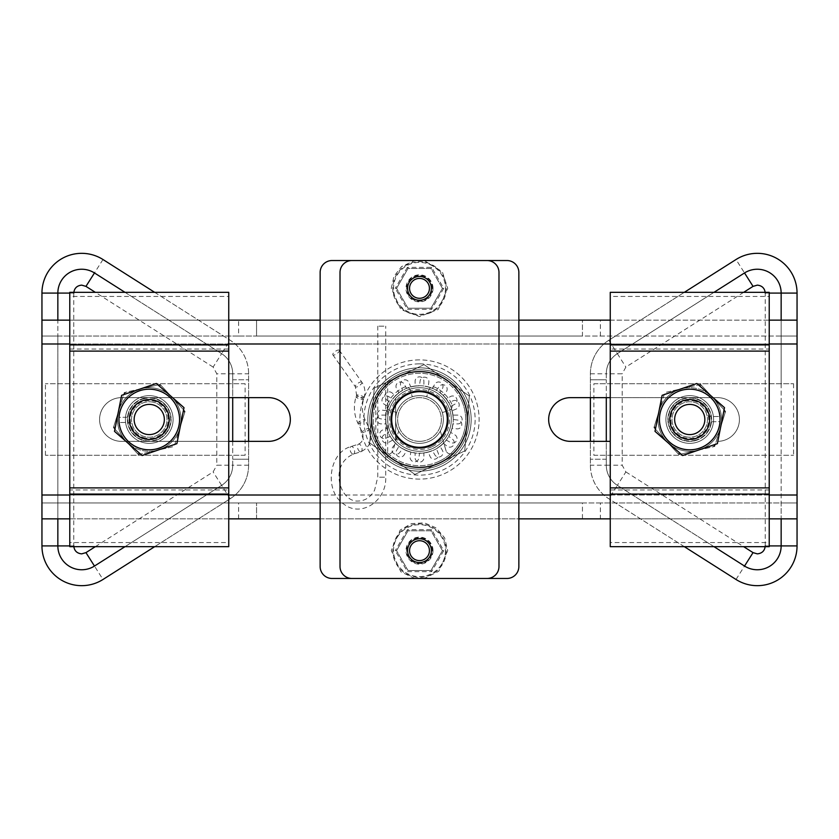 <?xml version="1.0" encoding="UTF-8"?>
<svg xmlns="http://www.w3.org/2000/svg" width="839" height="839" viewBox="0 0 839 839"><rect width="100%" height="100%" fill="white"/><g stroke="black" fill="none" stroke-linecap="round" stroke-linejoin="round"><path stroke-width="0.63" stroke-dasharray="4.2 3.15" d="M419.5 359.889A59.611 59.611 0 0 0 359.889 419.5A59.611 59.611 0 0 0 419.5 479.111A59.611 59.611 0 0 0 479.111 419.5A59.611 59.611 0 0 0 419.5 359.889A59.611 59.611 0 0 0 359.889 419.5A59.611 59.611 0 0 0 419.5 479.111A59.611 59.611 0 0 0 479.111 419.5A59.611 59.611 0 0 0 419.5 359.889M419.5 390.691A28.809 28.809 0 0 0 390.691 419.5A28.809 28.809 0 0 0 419.5 448.309A28.809 28.809 0 0 0 448.309 419.5A28.809 28.809 0 0 0 419.5 390.691A28.809 28.809 0 0 0 390.691 419.5A28.809 28.809 0 0 0 419.5 448.309A28.809 28.809 0 0 0 448.309 419.5A28.809 28.809 0 0 0 419.5 390.691M381.745 451.791L375.788 443.097L381.745 451.791C389.034 459.206 389.034 459.206 381.745 451.791C389.034 459.206 389.034 459.206 381.745 451.791M381.745 387.209C389.034 379.794 389.034 379.794 381.745 387.209C389.034 379.794 389.034 379.794 381.745 387.209L375.788 395.903L381.745 387.209M419.5 369.821A49.679 49.679 0 0 0 369.821 419.5A49.679 49.679 0 0 0 419.5 469.179A49.679 49.679 0 0 0 469.179 419.5A49.679 49.679 0 0 0 419.5 369.821A49.679 49.679 0 0 0 369.821 419.5A49.679 49.679 0 0 0 419.5 469.179A49.679 49.679 0 0 0 469.179 419.5A49.679 49.679 0 0 0 419.5 369.821A49.679 49.679 0 0 1 469.179 419.5A49.679 49.679 0 0 1 419.5 469.179A49.679 49.679 0 0 1 369.821 419.5A49.679 49.679 0 0 1 419.5 369.821M610.257 397.644L717.565 397.644A21.856 21.856 0 0 1 739.421 419.5A21.856 21.856 0 0 1 717.565 441.356A21.856 21.856 0 0 0 739.421 419.5A21.856 21.856 0 0 0 717.565 397.644L570.52 397.644A21.856 21.856 0 0 0 548.664 419.5A21.856 21.856 0 0 0 570.52 441.356L610.257 441.356M268.48 397.644L121.435 397.644A21.856 21.856 0 0 0 99.579 419.5A21.856 21.856 0 0 0 121.435 441.356L268.48 441.356A21.856 21.856 0 0 0 290.336 419.5A21.856 21.856 0 0 0 268.48 397.644M228.743 397.644L121.435 397.644A21.856 21.856 0 0 0 99.579 419.5A21.856 21.856 0 0 0 121.435 441.356L228.743 441.356M238.622 336.04L256.556 336.04L256.556 320.141L41.95 320.141L41.95 336.04L797.05 336.04L797.05 320.141L582.444 320.141L582.444 336.04L256.556 336.04L256.556 320.141L582.444 320.141L582.444 336.04L797.05 336.04L797.05 343.99L41.95 343.99L41.95 336.04L238.622 336.04L238.622 320.141M600.378 502.96L582.444 502.96L582.444 518.859L600.378 518.859L600.378 502.96L797.05 502.96L797.05 495.01L41.95 495.01L41.95 518.859L41.95 502.96L797.05 502.96L797.05 320.141M41.95 518.859L256.556 518.859L256.556 502.96L256.556 518.859L582.444 518.859L582.444 502.96L41.95 502.96L57.849 502.96L41.95 502.96L41.95 320.141M600.378 518.859L797.05 518.859L797.05 502.96L781.151 502.96L781.151 518.859M69.773 320.141L228.743 320.141M320.141 320.141L518.859 320.141M610.257 320.141L769.227 320.141M69.773 518.859L228.743 518.859M320.141 518.859L518.859 518.859M610.257 518.859L769.227 518.859M41.95 495.01L41.95 343.99M797.05 495.01L797.05 343.99M419.5 363.864A55.636 55.636 0 0 1 475.136 419.5A55.636 55.636 0 0 1 419.5 475.136A55.636 55.636 0 0 1 363.864 419.5A55.636 55.636 0 0 1 419.5 363.864M419.5 443.349A23.849 23.849 0 0 0 443.349 419.5A23.849 23.849 0 0 0 419.5 395.651A23.849 23.849 0 0 0 395.651 419.5A23.849 23.849 0 0 0 419.5 443.349A23.849 23.849 0 0 0 443.349 419.5A23.849 23.849 0 0 0 419.5 395.651A23.849 23.849 0 0 0 395.651 419.5A23.849 23.849 0 0 0 419.5 443.349M419.5 441.356A21.856 21.856 0 0 0 441.356 419.5A21.856 21.856 0 0 0 419.5 397.644A21.856 21.856 0 0 0 397.644 419.5A21.856 21.856 0 0 0 419.5 441.356A21.856 21.856 0 0 0 441.356 419.5A21.856 21.856 0 0 0 419.5 397.644A21.856 21.856 0 0 0 397.644 419.5A21.856 21.856 0 0 0 419.5 441.356M419.5 371.614A47.886 47.886 0 0 0 371.614 419.5A47.886 47.886 0 0 0 419.5 467.386A47.886 47.886 0 0 0 467.386 419.5A47.886 47.886 0 0 0 419.5 371.614M395.651 398.473A31.798 31.798 0 0 0 395.651 440.527L395.651 398.473L395.651 440.527A31.798 31.798 0 0 1 395.651 398.473M419.5 451.298A31.798 31.798 0 0 0 451.298 419.5A31.798 31.798 0 0 0 419.5 387.702A31.798 31.798 0 0 0 387.702 419.5A31.798 31.798 0 0 0 419.5 451.298A31.798 31.798 0 0 0 451.298 419.5A31.798 31.798 0 0 0 419.5 387.702A31.798 31.798 0 0 0 387.702 419.5A31.798 31.798 0 0 0 419.5 451.298M769.227 546.671L769.227 542.56L610.257 542.56L610.257 546.671M610.257 292.329L610.257 296.44L769.227 296.44L769.227 292.329M610.257 296.44L610.257 351.101L769.227 351.101L769.227 542.56M769.227 489.955L610.257 489.955L610.257 542.56M769.227 296.44L769.227 349.045L610.257 349.045M689.742 397.644A21.856 21.856 0 0 1 711.608 419.5A21.856 21.856 0 0 1 689.742 441.356A21.856 21.856 0 0 1 667.886 419.5A21.856 21.856 0 0 1 689.742 397.644A21.856 21.856 0 0 1 711.608 419.5A21.856 21.856 0 0 1 689.742 441.356A21.856 21.856 0 0 1 667.886 419.5A21.856 21.856 0 0 1 689.742 397.644M610.257 489.955L610.257 487.899L769.227 487.899M769.227 351.101L769.227 349.045M610.257 351.101L610.257 487.899M590.394 397.644L590.394 373.785A39.737 39.737 0 0 1 608.841 340.235L736.013 259.524A39.737 39.737 0 0 1 797.05 293.084L797.05 545.916A39.737 39.737 0 0 1 736.013 579.476L608.841 498.765A39.737 39.737 0 0 1 590.394 465.215L590.394 441.356M593.876 383.727L793.558 383.727L593.876 383.727L593.876 455.273L793.558 455.273L593.876 455.273M684.33 292.329L608.841 340.235A39.737 39.737 0 0 0 590.394 373.785L590.394 465.215L606.293 465.215L606.293 459.237L590.394 459.237L606.293 459.237L606.293 441.356M684.33 546.671L608.841 498.765A39.737 39.737 0 0 1 590.394 465.215M797.05 518.859L797.05 502.96L781.151 502.96L781.151 336.04L797.05 336.04L781.151 336.04L781.151 320.141M793.558 383.727L793.558 455.273M606.293 397.644L606.293 379.763L590.394 379.763L606.293 379.763L606.293 373.785A23.849 23.849 0 0 1 617.357 353.649L713.999 292.329M713.999 546.671L617.357 485.351A23.849 23.849 0 0 1 606.293 465.215L606.293 383.727M781.151 383.727L781.151 293.084L797.05 293.084L781.151 293.084L781.151 545.916L797.05 545.916L781.151 545.916L781.151 455.273M689.742 395.651A23.849 23.849 0 0 1 713.59 419.5A23.849 23.849 0 0 1 689.742 443.349A23.849 23.849 0 0 1 665.904 419.5A23.849 23.849 0 0 1 689.742 395.651A23.849 23.849 0 0 1 713.59 419.5A23.849 23.849 0 0 1 689.742 443.349A23.849 23.849 0 0 1 665.904 419.5A23.849 23.849 0 0 1 689.742 395.651M736.013 579.476L744.529 566.052L617.357 485.351L744.529 566.052A23.849 23.849 0 0 0 781.151 545.916A23.849 23.849 0 0 1 744.529 566.052A23.849 23.849 0 0 0 781.151 545.916M608.841 340.235L617.357 353.649L744.529 272.948L617.357 353.649A23.849 23.849 0 0 0 606.293 373.785L622.181 373.785L622.181 465.215L625.873 471.927L617.357 485.351A23.849 23.849 0 0 1 606.293 465.215A23.849 23.849 0 0 0 617.357 485.351L608.841 498.765M781.151 293.084A23.849 23.849 0 0 0 744.529 272.948A23.849 23.849 0 0 1 781.151 293.084A23.849 23.849 0 0 0 744.529 272.948L736.013 259.524M664.331 394.11L659.381 410.082L664.331 394.11A35.92 35.92 0 0 1 666.407 392.191L682.715 388.499L666.407 392.191M653.948 427.617L659.381 410.082L653.948 427.617L666.407 441.094L653.948 427.617M678.877 454.57L666.407 441.094L678.877 454.57L696.779 450.501L678.877 454.57M715.164 444.89L714.681 446.442L696.779 450.501L713.087 446.809A35.92 35.92 0 0 0 715.164 444.89L720.114 428.918L714.681 446.442L713.087 446.809M725.546 411.383L720.114 428.918L725.546 411.383L713.087 397.906L725.546 411.383M700.617 384.43L713.087 397.906L700.617 384.43L682.715 388.499A31.798 31.798 0 0 0 666.407 441.094A31.798 31.798 0 0 1 682.715 388.499A31.798 31.798 0 0 1 713.087 397.906A31.798 31.798 0 0 0 682.715 388.499A31.798 31.798 0 0 0 666.407 441.094A31.798 31.798 0 0 0 720.114 428.918A31.798 31.798 0 0 0 682.715 388.499L700.617 384.43M701.719 385.636A35.92 35.92 0 0 0 699.023 384.797M725.064 412.935A35.92 35.92 0 0 0 724.445 410.177M677.765 453.364A35.92 35.92 0 0 0 680.471 454.203M654.43 426.065A35.92 35.92 0 0 0 655.049 428.823M720.114 428.918A31.798 31.798 0 0 0 713.087 397.906A31.798 31.798 0 0 1 696.779 450.501A31.798 31.798 0 0 0 720.114 428.918M696.779 450.501A31.798 31.798 0 0 1 666.407 441.094A31.798 31.798 0 0 0 696.779 450.501M694.147 438.881A19.874 19.874 0 0 0 709.123 415.106A19.874 19.874 0 0 0 685.348 400.119A19.874 19.874 0 0 0 670.371 423.894A19.874 19.874 0 0 0 694.147 438.881A19.874 19.874 0 0 0 709.123 415.106A19.874 19.874 0 0 0 685.348 400.119A19.874 19.874 0 0 0 670.371 423.894A19.874 19.874 0 0 0 694.147 438.881M693.591 400.067A19.8 19.8 0 0 0 670.319 415.662A19.8 19.8 0 0 0 685.903 438.933A19.8 19.8 0 0 0 709.175 423.338A19.8 19.8 0 0 0 693.591 400.067M686.312 436.878A17.724 17.724 0 0 0 707.13 422.94A17.724 17.724 0 0 0 693.182 402.122A17.724 17.724 0 0 0 672.364 416.06A17.724 17.724 0 0 0 686.312 436.878A17.724 17.724 0 0 1 672.364 416.06A17.724 17.724 0 0 1 693.182 402.122A17.724 17.724 0 0 1 707.13 422.94A17.724 17.724 0 0 1 686.312 436.878M696.863 383.486L724.497 407.66L717.376 443.674L682.631 455.514L654.997 431.34L662.118 395.326L696.863 383.486M693.413 400.937A18.919 18.919 0 0 1 708.315 423.171A18.919 18.919 0 0 1 686.082 438.063A18.919 18.919 0 0 1 671.179 415.829A18.919 18.919 0 0 1 693.413 400.937M695.625 389.768A30.298 30.298 0 0 0 660.02 413.627A30.298 30.298 0 0 0 683.869 449.232A30.298 30.298 0 0 0 719.474 425.373A30.298 30.298 0 0 0 695.625 389.768M720.145 416.459A30.55 30.55 0 0 0 673.339 393.732A30.55 30.55 0 0 0 674.126 445.75A30.55 30.55 0 0 0 720.219 421.629L709.888 421.776A20.272 20.272 0 0 1 679.129 436.762A20.272 20.272 0 0 1 678.615 402.563A20.272 20.272 0 0 1 709.804 416.616L720.145 416.459A30.55 30.55 0 0 0 673.339 393.732A30.55 30.55 0 0 0 674.126 445.75A30.55 30.55 0 0 0 720.219 421.629L709.888 421.776A20.272 20.272 0 0 1 679.129 436.762A20.272 20.272 0 0 1 678.615 402.563A20.272 20.272 0 0 1 709.804 416.616L720.145 416.459M320.141 566.545A11.924 11.924 0 0 0 332.066 578.47L506.934 578.47A11.924 11.924 0 0 0 518.859 566.545L518.859 272.455A11.924 11.924 0 0 0 506.934 260.53L332.066 260.53A11.924 11.924 0 0 0 320.141 272.455L320.141 566.545M406.579 550.646A12.921 12.921 0 0 1 419.5 537.736A12.921 12.921 0 0 1 432.421 550.646A12.921 12.921 0 0 1 419.5 563.567A12.921 12.921 0 0 1 406.579 550.646A12.921 12.921 0 0 1 419.5 537.736A12.921 12.921 0 0 1 432.421 550.646A12.921 12.921 0 0 1 419.5 563.567A12.921 12.921 0 0 1 406.579 550.646M406.579 288.354A12.921 12.921 0 0 1 419.5 275.433A12.921 12.921 0 0 1 432.421 288.354A12.921 12.921 0 0 1 419.5 301.264A12.921 12.921 0 0 1 406.579 288.354A12.921 12.921 0 0 1 419.5 275.433A12.921 12.921 0 0 1 432.421 288.354A12.921 12.921 0 0 1 419.5 301.264A12.921 12.921 0 0 1 406.579 288.354M385.72 419.5A33.78 33.78 0 0 1 419.5 385.72A33.78 33.78 0 0 1 453.28 419.5A33.78 33.78 0 0 1 419.5 453.28A33.78 33.78 0 0 1 385.72 419.5A33.78 33.78 0 0 1 419.5 385.72A33.78 33.78 0 0 1 453.28 419.5A33.78 33.78 0 0 1 419.5 453.28A33.78 33.78 0 0 1 385.72 419.5A33.78 33.78 0 0 1 419.5 385.72A33.78 33.78 0 0 1 453.28 419.5A33.78 33.78 0 0 1 419.5 453.28A33.78 33.78 0 0 1 385.72 419.5A33.78 33.78 0 0 1 419.5 385.72A33.78 33.78 0 0 1 453.28 419.5A33.78 33.78 0 0 1 419.5 453.28A33.78 33.78 0 0 1 385.72 419.5M340.015 566.545A11.924 11.924 0 0 0 351.94 578.47L487.06 578.47A11.924 11.924 0 0 0 498.985 566.545L498.985 272.455A11.924 11.924 0 0 0 487.06 260.53L351.94 260.53A11.924 11.924 0 0 0 340.015 272.455L340.015 566.545M409.568 550.646A9.932 9.932 0 0 1 419.5 540.715A9.932 9.932 0 0 1 429.432 550.646A9.932 9.932 0 0 1 419.5 560.588A9.932 9.932 0 0 1 409.568 550.646A9.932 9.932 0 0 1 419.5 540.715A9.932 9.932 0 0 1 429.432 550.646A9.932 9.932 0 0 1 419.5 560.588A9.932 9.932 0 0 1 409.568 550.646M409.568 288.354A9.932 9.932 0 0 1 419.5 278.412A9.932 9.932 0 0 1 429.432 288.354A9.932 9.932 0 0 1 419.5 298.285A9.932 9.932 0 0 1 409.568 288.354A9.932 9.932 0 0 1 419.5 278.412A9.932 9.932 0 0 1 429.432 288.354A9.932 9.932 0 0 1 419.5 298.285A9.932 9.932 0 0 1 409.568 288.354M431.424 550.646A11.924 11.924 0 0 1 419.5 562.57A11.924 11.924 0 0 1 407.576 550.646A11.924 11.924 0 0 1 419.5 538.722A11.924 11.924 0 0 1 431.424 550.646M433.008 550.646A13.508 13.508 0 0 0 419.5 537.138A13.508 13.508 0 0 0 405.992 550.646A13.508 13.508 0 0 0 419.5 564.165A13.508 13.508 0 0 0 433.008 550.646M431.624 571.642L430.973 570.52L408.027 570.52L396.553 550.646L408.027 530.783L430.973 530.783L442.447 550.646L430.973 570.52L408.027 570.52L396.553 550.646L408.027 530.783L430.973 530.783L442.447 550.646L430.973 570.52L408.027 570.52L407.376 571.642L431.624 571.642L443.737 550.646L431.624 529.661L407.376 529.661L408.027 530.783L396.553 550.646L395.263 550.646L407.376 571.642M430.973 570.52L442.447 550.646L443.737 550.646M407.376 529.661L395.263 550.646M442.447 550.646L430.973 530.783L431.624 529.661M431.424 288.354A11.924 11.924 0 0 1 419.5 300.278A11.924 11.924 0 0 1 407.576 288.354A11.924 11.924 0 0 1 419.5 276.43A11.924 11.924 0 0 1 431.424 288.354M433.008 288.354A13.508 13.508 0 0 0 419.5 274.835A13.508 13.508 0 0 0 405.992 288.354A13.508 13.508 0 0 0 419.5 301.862A13.508 13.508 0 0 0 433.008 288.354M431.624 309.339L430.973 308.217L408.027 308.217L396.553 288.354L408.027 268.48L430.973 268.48L442.447 288.354L430.973 308.217L408.027 308.217L396.553 288.354L408.027 268.48L430.973 268.48L442.447 288.354L430.973 308.217L408.027 308.217L407.376 309.339L431.624 309.339L443.737 288.354L431.624 267.358L407.376 267.358L408.027 268.48L396.553 288.354L395.263 288.354L407.376 309.339M430.973 308.217L442.447 288.354L443.737 288.354M407.376 267.358L395.263 288.354M442.447 288.354L430.973 268.48L431.624 267.358M467.229 399.71A51.661 51.661 0 0 1 439.29 467.229A51.661 51.661 0 0 1 371.771 439.29A51.661 51.661 0 0 1 399.71 371.771A51.661 51.661 0 0 1 467.229 399.71A51.661 51.661 0 0 1 439.29 467.229A51.661 51.661 0 0 1 371.771 439.29A51.661 51.661 0 0 1 399.71 371.771A51.661 51.661 0 0 1 467.229 399.71M452.536 439.279A4.405 4.405 0 0 1 453.354 445.457A4.405 4.405 0 0 1 447.177 446.264L443.286 443.286A33.644 33.644 0 0 1 436.343 448.624L438.22 453.144A4.405 4.405 0 0 1 435.84 458.902A4.405 4.405 0 0 1 430.082 456.521L428.205 451.99A33.644 33.644 0 0 1 419.521 453.144L418.892 458A4.405 4.405 0 0 1 413.952 461.786A4.405 4.405 0 0 1 410.156 456.846L410.795 452.001A33.644 33.644 0 0 1 402.699 448.645L399.721 452.536A4.405 4.405 0 0 1 393.543 453.354A4.405 4.405 0 0 1 392.736 447.177L395.714 443.286A33.644 33.644 0 0 1 390.376 436.343L385.856 438.22A4.405 4.405 0 0 1 380.098 435.84A4.405 4.405 0 0 1 382.479 430.082L387.01 428.205A33.644 33.644 0 0 1 385.856 419.521L381 418.892A4.405 4.405 0 0 1 377.214 413.952A4.405 4.405 0 0 1 382.154 410.156L386.999 410.795A33.644 33.644 0 0 1 390.355 402.699L386.464 399.721A4.405 4.405 0 0 1 385.646 393.543A4.405 4.405 0 0 1 391.823 392.736L395.714 395.714A33.644 33.644 0 0 1 402.657 390.376L400.78 385.856A4.405 4.405 0 0 1 403.16 380.098A4.405 4.405 0 0 1 408.918 382.479L410.795 387.01A33.644 33.644 0 0 1 419.479 385.856L420.108 381A4.405 4.405 0 0 1 425.048 377.214A4.405 4.405 0 0 1 428.844 382.154L428.205 386.999A33.644 33.644 0 0 1 436.301 390.355L439.279 386.464A4.405 4.405 0 0 1 445.457 385.646A4.405 4.405 0 0 1 446.264 391.823L443.286 395.714A33.644 33.644 0 0 1 448.624 402.657L453.144 400.78A4.405 4.405 0 0 1 458.902 403.16A4.405 4.405 0 0 1 456.521 408.918L451.99 410.795A33.644 33.644 0 0 1 453.144 419.479L458 420.108A4.405 4.405 0 0 1 461.786 425.048A4.405 4.405 0 0 1 456.846 428.844L452.001 428.205A33.644 33.644 0 0 1 448.645 436.301L452.536 439.279A4.405 4.405 0 0 1 453.354 445.457A4.405 4.405 0 0 1 447.177 446.264L443.286 443.286A33.644 33.644 0 0 1 436.343 448.624L438.22 453.144A4.405 4.405 0 0 1 435.84 458.902A4.405 4.405 0 0 1 430.082 456.521L428.205 451.99A33.644 33.644 0 0 1 419.521 453.144L418.892 458A4.405 4.405 0 0 1 413.952 461.786A4.405 4.405 0 0 1 410.156 456.846L410.795 452.001A33.644 33.644 0 0 1 402.699 448.645L399.721 452.536A4.405 4.405 0 0 1 393.543 453.354A4.405 4.405 0 0 1 392.736 447.177L395.714 443.286A33.644 33.644 0 0 1 390.376 436.343L385.856 438.22A4.405 4.405 0 0 1 380.098 435.84A4.405 4.405 0 0 1 382.479 430.082L387.01 428.205A33.644 33.644 0 0 1 385.856 419.521L381 418.892A4.405 4.405 0 0 1 377.214 413.952A4.405 4.405 0 0 1 382.154 410.156L386.999 410.795A33.644 33.644 0 0 1 390.355 402.699L386.464 399.721A4.405 4.405 0 0 1 385.646 393.543A4.405 4.405 0 0 1 391.823 392.736L395.714 395.714A33.644 33.644 0 0 1 402.657 390.376L400.78 385.856A4.405 4.405 0 0 1 403.16 380.098A4.405 4.405 0 0 1 408.918 382.479L410.795 387.01A33.644 33.644 0 0 1 419.479 385.856L420.108 381A4.405 4.405 0 0 1 425.048 377.214A4.405 4.405 0 0 1 428.844 382.154L428.205 386.999A33.644 33.644 0 0 1 436.301 390.355L439.279 386.464A4.405 4.405 0 0 1 445.457 385.646A4.405 4.405 0 0 1 446.264 391.823L443.286 395.714A33.644 33.644 0 0 1 448.624 402.657L453.144 400.78A4.405 4.405 0 0 1 458.902 403.16A4.405 4.405 0 0 1 456.521 408.918L451.99 410.795A33.644 33.644 0 0 1 453.144 419.479L458 420.108A4.405 4.405 0 0 1 461.786 425.048A4.405 4.405 0 0 1 456.846 428.844L452.001 428.205A33.644 33.644 0 0 1 448.645 436.301L452.536 439.279M469.316 396.029L424.083 364.619L469.316 396.029L464.733 450.91L414.917 474.381L369.684 442.971L374.267 388.09L424.083 364.619L374.267 388.09L369.684 442.971L414.917 474.381L464.733 450.91L469.316 396.029M439.196 461.293A46.197 46.197 0 0 0 461.293 399.804A46.197 46.197 0 0 0 399.804 377.707A46.197 46.197 0 0 0 377.707 439.196A46.197 46.197 0 0 0 439.196 461.293M461.293 399.804A46.197 46.197 0 0 1 439.196 461.293A46.197 46.197 0 0 1 377.707 439.196A46.197 46.197 0 0 1 399.804 377.707A46.197 46.197 0 0 1 461.293 399.804M448.257 405.95A31.798 31.798 0 0 1 433.05 448.257A31.798 31.798 0 0 1 390.743 433.05A31.798 31.798 0 0 1 405.95 390.743A31.798 31.798 0 0 1 448.257 405.95M432.274 446.621A29.973 29.973 0 0 0 446.621 406.726A29.973 29.973 0 0 0 406.726 392.379A29.973 29.973 0 0 0 392.379 432.274A29.973 29.973 0 0 0 432.274 446.621M394.634 431.215A27.488 27.488 0 0 1 407.785 394.634A27.488 27.488 0 0 1 444.366 407.785A27.488 27.488 0 0 1 431.215 444.366A27.488 27.488 0 0 1 394.634 431.215A27.488 27.488 0 0 1 407.785 394.634A27.488 27.488 0 0 1 444.366 407.785A27.488 27.488 0 0 1 431.215 444.366A27.488 27.488 0 0 1 394.634 431.215M338.652 349.999A3.975 1.384 144.8 0 1 339.334 350.262A3.975 1.384 144.8 0 1 337.603 353.135A3.975 1.384 144.8 0 1 333.534 355.107A3.975 1.384 144.8 0 1 332.842 354.845A3.975 1.384 144.8 0 1 334.572 351.971A3.975 1.384 144.8 0 1 338.652 349.999M383.905 326.151L377.77 326.151L383.905 326.151M471.161 419.5A51.661 51.661 0 0 0 419.5 367.839A51.661 51.661 0 0 0 367.839 419.5A51.661 51.661 0 0 0 419.5 471.161A51.661 51.661 0 0 0 471.161 419.5A51.661 51.661 0 0 0 419.5 367.839A51.661 51.661 0 0 0 367.839 419.5A51.661 51.661 0 0 0 419.5 471.161A51.661 51.661 0 0 0 471.161 419.5M442.436 388.572A4.405 4.405 0 0 0 440.832 382.563A4.405 4.405 0 0 0 434.812 384.178L432.358 388.415A33.644 33.644 0 0 0 423.905 386.15L423.905 381.252A4.405 4.405 0 0 0 419.5 376.847A4.405 4.405 0 0 0 415.095 381.252L415.095 386.15A33.644 33.644 0 0 0 406.642 388.415L404.188 384.178A4.405 4.405 0 0 0 398.168 382.563A4.405 4.405 0 0 0 396.564 388.572L399.007 392.82A33.644 33.644 0 0 0 392.82 399.007L388.572 396.564A4.405 4.405 0 0 0 382.563 398.168A4.405 4.405 0 0 0 384.178 404.188L388.415 406.642A33.644 33.644 0 0 0 386.15 415.095L381.252 415.095A4.405 4.405 0 0 0 376.847 419.5A4.405 4.405 0 0 0 381.252 423.905L386.15 423.905A33.644 33.644 0 0 0 388.415 432.358L384.178 434.812A4.405 4.405 0 0 0 382.563 440.832A4.405 4.405 0 0 0 388.572 442.436L392.82 439.993A33.644 33.644 0 0 0 399.007 446.18L396.564 450.428A4.405 4.405 0 0 0 398.168 456.437A4.405 4.405 0 0 0 404.188 454.822L406.642 450.585A33.644 33.644 0 0 0 415.095 452.85L415.095 457.748A4.405 4.405 0 0 0 419.5 462.153A4.405 4.405 0 0 0 423.905 457.748L423.905 452.85A33.644 33.644 0 0 0 432.358 450.585L434.812 454.822A4.405 4.405 0 0 0 440.832 456.437A4.405 4.405 0 0 0 442.436 450.428L439.993 446.18A33.644 33.644 0 0 0 446.18 439.993L450.428 442.436A4.405 4.405 0 0 0 456.437 440.832A4.405 4.405 0 0 0 454.822 434.812L450.585 432.358A33.644 33.644 0 0 0 452.85 423.905L457.748 423.905A4.405 4.405 0 0 0 462.153 419.5A4.405 4.405 0 0 0 457.748 415.095L452.85 415.095A33.644 33.644 0 0 0 450.585 406.642L454.822 404.188A4.405 4.405 0 0 0 456.437 398.168A4.405 4.405 0 0 0 450.428 396.564L446.18 399.007A33.644 33.644 0 0 0 439.993 392.82L442.436 388.572A4.405 4.405 0 0 0 440.832 382.563A4.405 4.405 0 0 0 434.812 384.178L432.358 388.415A33.644 33.644 0 0 0 423.905 386.15L423.905 381.252A4.405 4.405 0 0 0 419.5 376.847A4.405 4.405 0 0 0 415.095 381.252L415.095 386.15A33.644 33.644 0 0 0 406.642 388.415L404.188 384.178A4.405 4.405 0 0 0 398.168 382.563A4.405 4.405 0 0 0 396.564 388.572L399.007 392.82A33.644 33.644 0 0 0 392.82 399.007L388.572 396.564A4.405 4.405 0 0 0 382.563 398.168A4.405 4.405 0 0 0 384.178 404.188L388.415 406.642A33.644 33.644 0 0 0 386.15 415.095L381.252 415.095A4.405 4.405 0 0 0 376.847 419.5A4.405 4.405 0 0 0 381.252 423.905L386.15 423.905A33.644 33.644 0 0 0 388.415 432.358L384.178 434.812A4.405 4.405 0 0 0 382.563 440.832A4.405 4.405 0 0 0 388.572 442.436L392.82 439.993A33.644 33.644 0 0 0 399.007 446.18L396.564 450.428A4.405 4.405 0 0 0 398.168 456.437A4.405 4.405 0 0 0 404.188 454.822L406.642 450.585A33.644 33.644 0 0 0 415.095 452.85L415.095 457.748A4.405 4.405 0 0 0 419.5 462.153A4.405 4.405 0 0 0 423.905 457.748L423.905 452.85A33.644 33.644 0 0 0 432.358 450.585L434.812 454.822A4.405 4.405 0 0 0 440.832 456.437A4.405 4.405 0 0 0 442.436 450.428L439.993 446.18A33.644 33.644 0 0 0 446.18 439.993L450.428 442.436A4.405 4.405 0 0 0 456.437 440.832A4.405 4.405 0 0 0 454.822 434.812L450.585 432.358A33.644 33.644 0 0 0 452.85 423.905L457.748 423.905A4.405 4.405 0 0 0 462.153 419.5A4.405 4.405 0 0 0 457.748 415.095L452.85 415.095A33.644 33.644 0 0 0 450.585 406.642L454.822 404.188A4.405 4.405 0 0 0 456.437 398.168A4.405 4.405 0 0 0 450.428 396.564L446.18 399.007A33.644 33.644 0 0 0 439.993 392.82L442.436 388.572M69.773 292.329L69.773 296.44L228.743 296.44L228.743 292.329M228.743 546.671L228.743 542.56L69.773 542.56L69.773 546.671M228.743 542.56L228.743 487.899L69.773 487.899L69.773 296.44M69.773 349.045L228.743 349.045L228.743 296.44M69.773 542.56L69.773 489.955L228.743 489.955M149.258 441.356A21.856 21.856 0 0 1 127.392 419.5A21.856 21.856 0 0 1 149.258 397.644A21.856 21.856 0 0 1 171.114 419.5A21.856 21.856 0 0 1 149.258 441.356A21.856 21.856 0 0 1 127.392 419.5A21.856 21.856 0 0 1 149.258 397.644A21.856 21.856 0 0 1 171.114 419.5A21.856 21.856 0 0 1 149.258 441.356M228.743 349.045L228.743 351.101L69.773 351.101M69.773 487.899L69.773 489.955M228.743 487.899L228.743 351.101M248.606 441.356L248.606 465.215A39.737 39.737 0 0 1 230.159 498.765L102.987 579.476A39.737 39.737 0 0 1 41.95 545.916L41.95 293.084A39.737 39.737 0 0 1 102.987 259.524L230.159 340.235A39.737 39.737 0 0 1 248.606 373.785L248.606 397.644M245.124 455.273L45.442 455.273L245.124 455.273L245.124 383.727L45.442 383.727L245.124 383.727M154.67 546.671L230.159 498.765A39.737 39.737 0 0 0 248.606 465.215L248.606 373.785L232.707 373.785L232.707 379.763L248.606 379.763L232.707 379.763L232.707 397.644M154.67 292.329L230.159 340.235A39.737 39.737 0 0 1 248.606 373.785M45.442 455.273L45.442 383.727M232.707 441.356L232.707 459.237L248.606 459.237L232.707 459.237L232.707 465.215A23.849 23.849 0 0 1 221.643 485.351L125.001 546.671M125.001 292.329L221.643 353.649A23.849 23.849 0 0 1 232.707 373.785L232.707 455.273M57.849 455.273L57.849 545.916L41.95 545.916L57.849 545.916L57.849 293.084L41.95 293.084L57.849 293.084L57.849 383.727M57.849 518.859L57.849 336.04L41.95 336.04L57.849 336.04L57.849 320.141M149.258 443.349A23.849 23.849 0 0 1 125.41 419.5A23.849 23.849 0 0 1 149.258 395.651A23.849 23.849 0 0 1 173.096 419.5A23.849 23.849 0 0 1 149.258 443.349A23.849 23.849 0 0 1 125.41 419.5A23.849 23.849 0 0 1 149.258 395.651A23.849 23.849 0 0 1 173.096 419.5A23.849 23.849 0 0 1 149.258 443.349M102.987 259.524L94.471 272.948L221.643 353.649L94.471 272.948A23.849 23.849 0 0 0 57.849 293.084A23.849 23.849 0 0 1 94.471 272.948A23.849 23.849 0 0 0 57.849 293.084M230.159 498.765L221.643 485.351L94.471 566.052L221.643 485.351A23.849 23.849 0 0 0 232.707 465.215L216.819 465.215L216.819 373.785L213.127 367.073L221.643 353.649A23.849 23.849 0 0 1 232.707 373.785A23.849 23.849 0 0 0 221.643 353.649L230.159 340.235M57.849 545.916A23.849 23.849 0 0 0 94.471 566.052A23.849 23.849 0 0 1 57.849 545.916A23.849 23.849 0 0 0 94.471 566.052L102.987 579.476M174.669 444.89L179.619 428.918L174.669 444.89A35.92 35.92 0 0 1 172.593 446.809L156.285 450.501L172.593 446.809M185.052 411.383L179.619 428.918L185.052 411.383L172.593 397.906L185.052 411.383M160.123 384.43L172.593 397.906L160.123 384.43L142.221 388.499L160.123 384.43M123.836 394.11L124.319 392.558L142.221 388.499L125.913 392.191A35.92 35.92 0 0 0 123.836 394.11L118.886 410.082L124.319 392.558L125.913 392.191M113.454 427.617L118.886 410.082L113.454 427.617L125.913 441.094L113.454 427.617M138.383 454.57L125.913 441.094L138.383 454.57L156.285 450.501A31.798 31.798 0 0 0 172.593 397.906A31.798 31.798 0 0 1 156.285 450.501A31.798 31.798 0 0 1 125.913 441.094A31.798 31.798 0 0 0 156.285 450.501A31.798 31.798 0 0 0 172.593 397.906A31.798 31.798 0 0 0 118.886 410.082A31.798 31.798 0 0 0 156.285 450.501L138.383 454.57M137.281 453.364A35.92 35.92 0 0 0 139.977 454.203M113.936 426.065A35.92 35.92 0 0 0 114.555 428.823M161.235 385.636A35.92 35.92 0 0 0 158.529 384.797M184.57 412.935A35.92 35.92 0 0 0 183.951 410.177M118.886 410.082A31.798 31.798 0 0 0 125.913 441.094A31.798 31.798 0 0 1 142.221 388.499A31.798 31.798 0 0 0 118.886 410.082M142.221 388.499A31.798 31.798 0 0 1 172.593 397.906A31.798 31.798 0 0 0 142.221 388.499M144.853 400.119A19.874 19.874 0 0 0 129.877 423.894A19.874 19.874 0 0 0 153.652 438.881A19.874 19.874 0 0 0 168.629 415.106A19.874 19.874 0 0 0 144.853 400.119A19.874 19.874 0 0 0 129.877 423.894A19.874 19.874 0 0 0 153.652 438.881A19.874 19.874 0 0 0 168.629 415.106A19.874 19.874 0 0 0 144.853 400.119M145.409 438.933A19.8 19.8 0 0 0 168.681 423.338A19.8 19.8 0 0 0 153.097 400.067A19.8 19.8 0 0 0 129.825 415.662A19.8 19.8 0 0 0 145.409 438.933M152.688 402.122A17.724 17.724 0 0 0 131.87 416.06A17.724 17.724 0 0 0 145.818 436.878A17.724 17.724 0 0 0 166.636 422.94A17.724 17.724 0 0 0 152.688 402.122A17.724 17.724 0 0 1 166.636 422.94A17.724 17.724 0 0 1 145.818 436.878A17.724 17.724 0 0 1 131.87 416.06A17.724 17.724 0 0 1 152.688 402.122M142.137 455.514L114.503 431.34L121.624 395.326L156.369 383.486L184.003 407.66L176.882 443.674L142.137 455.514M145.587 438.063A18.919 18.919 0 0 1 130.685 415.829A18.919 18.919 0 0 1 152.918 400.937A18.919 18.919 0 0 1 167.821 423.171A18.919 18.919 0 0 1 145.587 438.063M143.375 449.232A30.298 30.298 0 0 0 178.98 425.373A30.298 30.298 0 0 0 155.131 389.768A30.298 30.298 0 0 0 119.526 413.627A30.298 30.298 0 0 0 143.375 449.232M118.855 422.541A30.55 30.55 0 0 0 165.661 445.268A30.55 30.55 0 0 0 164.874 393.25A30.55 30.55 0 0 0 118.781 417.371L129.112 417.224A20.272 20.272 0 0 1 159.871 402.238A20.272 20.272 0 0 1 160.385 436.437A20.272 20.272 0 0 1 129.196 422.384L118.855 422.541A30.55 30.55 0 0 0 165.661 445.268A30.55 30.55 0 0 0 164.874 393.25A30.55 30.55 0 0 0 118.781 417.371L129.112 417.224A20.272 20.272 0 0 1 159.871 402.238A20.272 20.272 0 0 1 160.385 436.437A20.272 20.272 0 0 1 129.196 422.384L118.855 422.541M451.686 403.905A35.773 35.773 0 0 0 435.378 387.45A4.772 4.772 0 0 0 428.708 390.292L426.673 396.763A23.849 23.849 0 0 0 412.327 396.763L410.292 390.292A4.772 4.772 0 0 0 403.622 387.45A35.773 35.773 0 0 0 387.314 403.905A4.772 4.772 0 0 0 390.208 410.544L396.7 412.526A23.849 23.849 0 0 0 398.64 431.047L393.061 450.48A4.772 4.772 0 0 1 385.028 452.462A4.772 4.772 0 0 0 393.061 450.48L398.64 431.047A23.849 23.849 0 0 1 396.7 412.526L390.208 410.544A4.772 4.772 0 0 1 387.314 403.905A35.773 35.773 0 0 1 403.622 387.45A4.772 4.772 0 0 1 410.292 390.292L412.327 396.763A23.849 23.849 0 0 1 426.673 396.763L428.708 390.292A4.772 4.772 0 0 1 435.378 387.45A35.773 35.773 0 0 1 451.686 403.905A4.772 4.772 0 0 1 448.792 410.544A4.772 4.772 0 0 0 451.686 403.905M442.3 412.526L448.792 410.544L442.3 412.526A23.849 23.849 0 0 1 440.36 431.047A23.849 23.849 0 0 0 442.3 412.526M440.36 431.047L445.939 450.48A4.772 4.772 0 0 0 453.972 452.462A47.687 47.687 0 0 0 452.966 385.531A47.687 47.687 0 0 0 386.034 385.531A47.687 47.687 0 0 0 385.028 452.462A47.687 47.687 0 0 1 386.034 385.531A47.687 47.687 0 0 1 452.966 385.531A47.687 47.687 0 0 1 453.972 452.462A4.772 4.772 0 0 1 445.939 450.48L440.36 431.047M600.378 336.04L600.378 320.141M238.622 518.859L238.622 502.96M769.227 343.99L610.257 343.99M518.859 343.99L320.141 343.99M228.743 343.99L69.773 343.99M769.227 495.01L610.257 495.01M518.859 495.01L320.141 495.01M228.743 495.01L69.773 495.01M590.394 373.785L606.293 373.785A23.849 23.849 0 0 1 617.357 353.649A23.849 23.849 0 0 0 606.293 373.785M606.293 455.273L606.293 465.215A23.849 23.849 0 0 0 617.357 485.351M606.293 465.215L622.181 465.215M625.873 471.927L743.658 546.671M765.22 546.671L765.252 545.916L769.227 545.916M769.227 293.084L765.252 293.084L765.22 292.329M765.252 545.916L765.252 293.084M743.658 292.329L625.873 367.073L622.181 373.785M617.357 353.649L625.873 367.073M694.493 440.433A21.457 21.457 0 0 0 710.675 414.749A21.457 21.457 0 0 0 685.002 398.567A21.457 21.457 0 0 0 668.819 424.251A21.457 21.457 0 0 0 694.493 440.433M446.233 550.646A26.733 26.733 0 0 1 419.5 577.379A26.733 26.733 0 0 1 392.767 550.646A26.733 26.733 0 0 1 419.5 523.914A26.733 26.733 0 0 1 446.233 550.646M445.467 550.646A25.967 25.967 0 0 1 406.516 573.131A25.967 25.967 0 0 1 406.516 528.161A25.967 25.967 0 0 1 445.467 550.646M446.233 288.354A26.733 26.733 0 0 1 419.5 315.086A26.733 26.733 0 0 1 392.767 288.354A26.733 26.733 0 0 1 419.5 261.621A26.733 26.733 0 0 1 446.233 288.354M445.467 288.354A25.967 25.967 0 0 1 406.516 310.839A25.967 25.967 0 0 1 406.516 265.869A25.967 25.967 0 0 1 445.467 288.354M361.169 381.944A3.975 1.384 144.8 0 1 361.861 382.217A3.975 1.384 144.8 0 1 360.13 385.08A3.975 1.384 144.8 0 1 356.051 387.062A3.975 1.384 144.8 0 1 355.369 386.789A3.975 1.384 144.8 0 1 357.099 383.926A3.975 1.384 144.8 0 1 361.169 381.944M363.486 397.602A3.975 0.734 -163 0 0 364.157 397.403A3.975 0.734 -163 0 0 361.588 395.882A3.975 0.734 -163 0 0 357.215 394.886A3.975 0.734 -163 0 0 356.554 395.085A3.975 0.734 -163 0 0 359.123 396.606A3.975 0.734 -163 0 0 363.486 397.602M362.92 399.469A3.975 0.734 -163 0 0 363.581 399.27A3.975 0.734 -163 0 0 361.011 397.749A3.975 0.734 -163 0 0 356.648 396.753A3.975 0.734 -163 0 0 355.977 396.952A3.975 0.734 -163 0 0 358.547 398.483A3.975 0.734 -163 0 0 362.92 399.469M358.61 423.527A3.975 1.08 154.1 0 1 357.928 423.276A3.975 1.08 154.1 0 1 360.151 421.031A3.975 1.08 154.1 0 1 364.399 419.552A3.975 1.08 154.1 0 1 365.08 419.804A3.975 1.08 154.1 0 1 362.857 422.038A3.975 1.08 154.1 0 1 358.61 423.527M368.72 428.467A3.975 1.08 154.1 0 1 369.401 428.719A3.975 1.08 154.1 0 1 367.188 430.963A3.975 1.08 154.1 0 1 362.941 432.442A3.975 1.08 154.1 0 1 362.259 432.19A3.975 1.08 154.1 0 1 364.472 429.956A3.975 1.08 154.1 0 1 368.72 428.467M360.613 451.77A3.975 2.077 -107.7 0 0 360.959 451.718A3.975 2.077 -107.7 0 0 361.829 447.617A3.975 2.077 -107.7 0 0 358.882 444.093A3.975 2.077 -107.7 0 0 358.536 444.146A3.975 2.077 -107.7 0 0 357.676 448.257A3.975 2.077 -107.7 0 0 360.613 451.77M353.188 454.14A3.975 2.077 -107.7 0 0 353.534 454.088A3.975 2.077 -107.7 0 0 354.394 449.987A3.975 2.077 -107.7 0 0 351.457 446.463A3.975 2.077 -107.7 0 0 351.111 446.516A3.975 2.077 -107.7 0 0 350.241 450.616A3.975 2.077 -107.7 0 0 353.188 454.14M379.585 477.171L385.72 477.171L379.585 477.171M248.606 465.215L232.707 465.215A23.849 23.849 0 0 1 221.643 485.351A23.849 23.849 0 0 0 232.707 465.215M232.707 383.727L232.707 373.785A23.849 23.849 0 0 0 221.643 353.649M232.707 373.785L216.819 373.785M213.127 367.073L95.342 292.329M73.78 292.329L73.748 293.084L69.773 293.084M69.773 545.916L73.748 545.916L73.78 546.671M73.748 293.084L73.748 545.916M95.342 546.671L213.127 471.927L216.819 465.215M221.643 485.351L213.127 471.927M144.507 398.567A21.457 21.457 0 0 0 128.325 424.251A21.457 21.457 0 0 0 153.998 440.433A21.457 21.457 0 0 0 170.181 414.749A21.457 21.457 0 0 0 144.507 398.567M375.788 395.903L375.788 443.097M387.702 381.326L387.702 457.675M408.027 570.52L396.553 550.646M430.973 530.783L408.027 530.783M414.781 578.47L400.843 571.81L391.278 550.646L400.182 530.08L411.425 523.62L424.356 522.854L436.259 527.951L444.639 537.841L447.722 550.646L438.818 571.223L424.219 578.47M408.027 308.217L396.553 288.354M430.973 268.48L408.027 268.48M424.219 260.53L442.331 271.763L447.722 288.354L438.157 309.518L419.5 316.565L400.843 309.518L391.278 288.354L393.973 276.335L401.514 266.613L414.781 260.53M332.842 354.845L355.369 386.789L356.554 395.085L355.977 396.952C353.366 406.045 354.006 414.823 357.928 423.276L362.259 432.19C363.969 438.147 362.731 442.132 358.536 444.146L351.111 446.516C328.395 452.494 323.906 491.602 344.189 504.375C361.452 517.747 386.842 500.61 385.72 477.171L385.72 326.151M339.334 350.262L361.861 382.217C364.913 386.842 365.678 391.907 364.157 397.403L363.581 399.27C361.546 406.401 362.049 413.249 365.08 419.804L369.401 428.719C373.093 439.363 370.272 447.03 360.959 451.718L353.534 454.088C328.206 464.858 340.078 502.792 358.368 501.019C365.07 500.873 370.471 497.296 374.551 490.301L377.77 477.171L377.77 326.151"/><path stroke-width="1.26" d="M610.257 441.356L570.52 441.356A21.856 21.856 0 0 1 548.664 419.5A21.856 21.856 0 0 1 570.52 397.644L610.257 397.644M228.743 441.356L268.48 441.356A21.856 21.856 0 0 0 290.336 419.5A21.856 21.856 0 0 0 268.48 397.644L228.743 397.644M154.67 292.329L102.987 259.524A39.737 39.737 0 0 0 41.95 293.084L41.95 320.141L69.773 320.141M228.743 320.141L320.141 320.141M518.859 320.141L610.257 320.141M769.227 320.141L797.05 320.141L797.05 343.99L769.227 343.99M69.773 495.01L41.95 495.01L41.95 518.859L69.773 518.859M228.743 518.859L320.141 518.859M518.859 518.859L610.257 518.859M769.227 518.859L797.05 518.859L797.05 343.99M41.95 320.141L41.95 495.01M419.5 391.477A28.023 28.023 0 0 1 447.523 419.5A28.023 28.023 0 0 1 419.5 447.523A28.023 28.023 0 0 1 391.477 419.5A28.023 28.023 0 0 1 419.5 391.477M419.5 371.614A47.886 47.886 0 0 0 371.614 419.5A47.886 47.886 0 0 0 419.5 467.386A47.886 47.886 0 0 0 467.386 419.5A47.886 47.886 0 0 0 419.5 371.614M769.227 292.329L769.227 344.934L610.257 344.934L610.257 292.329L769.227 292.329M769.227 494.066L769.227 546.671L610.257 546.671L610.257 487.899L769.227 487.899L769.227 494.066L610.257 494.066M610.257 344.934L610.257 351.101L769.227 351.101L769.227 344.934M769.227 351.101L769.227 487.899M610.257 351.101L610.257 487.899M590.394 441.356L590.394 397.644M684.33 546.671L736.013 579.476A39.737 39.737 0 0 0 797.05 545.916L797.05 518.859M797.05 320.141L797.05 293.084L781.151 293.084L781.151 320.141M684.33 292.329L736.013 259.524A39.737 39.737 0 0 1 797.05 293.084M606.293 441.356L606.293 397.644M797.05 545.916L781.151 545.916A23.849 23.849 0 0 1 744.529 566.052L713.999 546.671M781.151 518.859L781.151 545.916L769.227 545.916M713.999 292.329L744.529 272.948A23.849 23.849 0 0 1 781.151 293.084L769.227 293.084M686.407 404.776A15.102 15.102 0 0 1 704.477 416.154A15.102 15.102 0 0 1 693.087 434.224A15.102 15.102 0 0 1 675.017 422.846A15.102 15.102 0 0 1 686.407 404.776M685.348 400.119A19.874 19.874 0 0 1 709.123 415.106A19.874 19.874 0 0 1 694.147 438.881A19.874 19.874 0 0 1 670.371 423.894A19.874 19.874 0 0 1 685.348 400.119M695.625 389.768A30.298 30.298 0 0 1 719.474 425.373A30.298 30.298 0 0 1 683.869 449.232A30.298 30.298 0 0 1 660.02 413.627A30.298 30.298 0 0 1 695.625 389.768M654.997 431.34L662.118 395.326L696.863 383.486L724.497 407.66L717.376 443.674L682.631 455.514L654.997 431.34M320.141 272.455L320.141 566.545A11.924 11.924 0 0 0 332.066 578.47L506.934 578.47A11.924 11.924 0 0 0 518.859 566.545L518.859 272.455A11.924 11.924 0 0 0 506.934 260.53L332.066 260.53A11.924 11.924 0 0 0 320.141 272.455M340.015 272.455L340.015 566.545A11.924 11.924 0 0 0 351.94 578.47L487.06 578.47A11.924 11.924 0 0 0 498.985 566.545L498.985 272.455A11.924 11.924 0 0 0 487.06 260.53L351.94 260.53A11.924 11.924 0 0 0 340.015 272.455M431.424 550.646A11.924 11.924 0 0 0 413.543 540.326A11.924 11.924 0 0 0 413.543 560.976A11.924 11.924 0 0 0 431.424 550.646M429.432 550.646A9.932 9.932 0 0 0 414.529 542.046A9.932 9.932 0 0 0 414.529 559.256A9.932 9.932 0 0 0 429.432 550.646M431.424 288.354A11.924 11.924 0 0 0 413.543 278.024A11.924 11.924 0 0 0 413.543 298.674A11.924 11.924 0 0 0 431.424 288.354M429.432 288.354A9.932 9.932 0 0 0 414.529 279.744A9.932 9.932 0 0 0 414.529 296.954A9.932 9.932 0 0 0 429.432 288.354M69.773 546.671L69.773 494.066L228.743 494.066L228.743 546.671L69.773 546.671M69.773 344.934L69.773 292.329L228.743 292.329L228.743 351.101L69.773 351.101L69.773 344.934L228.743 344.934M228.743 494.066L228.743 487.899L69.773 487.899L69.773 494.066M69.773 487.899L69.773 351.101M228.743 487.899L228.743 351.101M248.606 397.644L248.606 441.356M41.95 518.859L41.95 545.916L57.849 545.916L57.849 518.859M154.67 546.671L102.987 579.476A39.737 39.737 0 0 1 41.95 545.916M232.707 397.644L232.707 441.356M41.95 293.084L57.849 293.084A23.849 23.849 0 0 1 94.471 272.948L125.001 292.329M57.849 320.141L57.849 293.084L69.773 293.084M125.001 546.671L94.471 566.052A23.849 23.849 0 0 1 57.849 545.916L69.773 545.916M152.593 434.224A15.102 15.102 0 0 1 134.523 422.846A15.102 15.102 0 0 1 145.913 404.776A15.102 15.102 0 0 1 163.983 416.154A15.102 15.102 0 0 1 152.593 434.224M153.652 438.881A19.874 19.874 0 0 1 129.877 423.894A19.874 19.874 0 0 1 144.853 400.119A19.874 19.874 0 0 1 168.629 415.106A19.874 19.874 0 0 1 153.652 438.881M143.375 449.232A30.298 30.298 0 0 1 119.526 413.627A30.298 30.298 0 0 1 155.131 389.768A30.298 30.298 0 0 1 178.98 425.373A30.298 30.298 0 0 1 143.375 449.232M184.003 407.66L176.882 443.674L142.137 455.514L114.503 431.34L121.624 395.326L156.369 383.486L184.003 407.66M610.257 343.99L518.859 343.99M320.141 343.99L228.743 343.99M69.773 343.99L41.95 343.99M797.05 495.01L769.227 495.01M610.257 495.01L518.859 495.01M320.141 495.01L228.743 495.01M743.658 546.671L753.044 552.628L744.529 566.052M753.044 552.628L757.313 553.866C762.116 553.383 764.759 550.73 765.252 545.916M765.252 293.084C764.759 288.27 762.116 285.627 757.313 285.134L753.044 286.372L744.529 272.948M753.044 286.372L743.658 292.329M95.342 292.329L85.956 286.372L94.471 272.948M85.956 286.372L81.687 285.134C76.884 285.617 74.241 288.27 73.748 293.084M73.748 545.916C74.241 550.73 76.884 553.373 81.687 553.866L85.956 552.628L94.471 566.052M85.956 552.628L95.342 546.671M424.219 578.47L414.781 578.47M414.781 260.53L424.219 260.53"/></g></svg>
